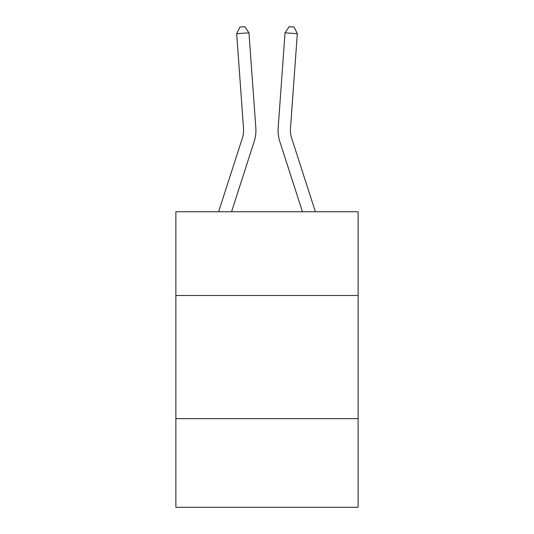 <?xml version="1.0" encoding="UTF-8"?>
<svg xmlns="http://www.w3.org/2000/svg" width="534" height="534" viewBox="0 0 534 534"><rect width="100%" height="100%" fill="white"/><g stroke="black" fill="none" stroke-linecap="round" stroke-linejoin="round"><path stroke-width="0.8" d="M358.127 295.489L358.127 211.744L175.873 211.744L175.873 295.489L358.127 295.489L358.127 507.3L175.873 507.3L175.873 295.489M358.127 418.636L175.873 418.636M218.62 211.744L242.416 137.926A24.631 24.631 0 0 0 243.537 128.594L236.675 33.709L248.957 32.821L255.819 127.706A36.946 36.946 0 0 1 254.137 141.704L231.556 211.744M315.38 211.744L291.584 137.926A24.631 24.631 0 0 1 290.463 128.594L297.325 33.709L285.043 32.821L278.181 127.706A36.946 36.946 0 0 0 279.863 141.704L302.444 211.744M242.416 137.926A24.631 24.631 0 0 0 243.537 128.594A24.631 24.631 0 0 1 242.416 137.926A24.631 24.631 0 0 0 243.537 128.594A24.631 24.631 0 0 1 242.416 137.926A24.631 24.631 0 0 0 243.537 128.594A24.631 24.631 0 0 1 242.416 137.926A24.631 24.631 0 0 0 243.537 128.594A24.631 24.631 0 0 1 242.416 137.926A24.631 24.631 0 0 0 243.537 128.594A24.631 24.631 0 0 1 242.416 137.926A24.631 24.631 0 0 0 243.537 128.594A24.631 24.631 0 0 1 242.416 137.926A24.631 24.631 0 0 0 243.537 128.594A24.631 24.631 0 0 1 242.416 137.926A24.631 24.631 0 0 0 243.537 128.594A24.631 24.631 0 0 1 242.416 137.926A24.631 24.631 0 0 0 243.537 128.594A24.631 24.631 0 0 1 242.416 137.926A24.631 24.631 0 0 0 243.537 128.594A24.631 24.631 0 0 1 242.416 137.926A24.631 24.631 0 0 0 243.537 128.594A24.631 24.631 0 0 1 242.416 137.926A24.631 24.631 0 0 0 243.537 128.594A24.631 24.631 0 0 1 242.416 137.926A24.631 24.631 0 0 0 243.537 128.594A24.631 24.631 0 0 1 242.416 137.926A24.631 24.631 0 0 0 243.537 128.594A24.631 24.631 0 0 1 242.416 137.926A24.631 24.631 0 0 0 243.537 128.594A24.631 24.631 0 0 1 242.416 137.926A24.631 24.631 0 0 0 243.537 128.594A24.631 24.631 0 0 1 242.416 137.926A24.631 24.631 0 0 0 243.537 128.594A24.631 24.631 0 0 1 242.416 137.926A24.631 24.631 0 0 0 243.537 128.594A24.631 24.631 0 0 1 242.416 137.926A24.631 24.631 0 0 0 243.537 128.594A24.631 24.631 0 0 1 242.416 137.926A24.631 24.631 0 0 0 243.537 128.594M285.043 32.821L278.181 127.706L285.043 32.821L278.181 127.706L285.043 32.821L278.181 127.706L285.043 32.821L278.181 127.706L285.043 32.821L278.181 127.706L285.043 32.821L278.181 127.706L285.043 32.821L278.181 127.706L285.043 32.821L278.181 127.706L285.043 32.821L278.181 127.706L285.043 32.821L278.181 127.706L285.043 32.821L278.181 127.706L285.043 32.821L278.181 127.706L285.043 32.821L278.181 127.706L285.043 32.821L278.181 127.706L285.043 32.821L278.181 127.706L285.043 32.821L278.181 127.706L285.043 32.821L278.181 127.706L285.043 32.821L278.181 127.706L285.043 32.821L278.181 127.706L285.043 32.821L278.181 127.706L285.043 32.821L289.188 26.7L294.101 27.054L297.325 33.709M236.675 33.709L239.899 27.054L244.812 26.7L248.957 32.821"/></g></svg>
